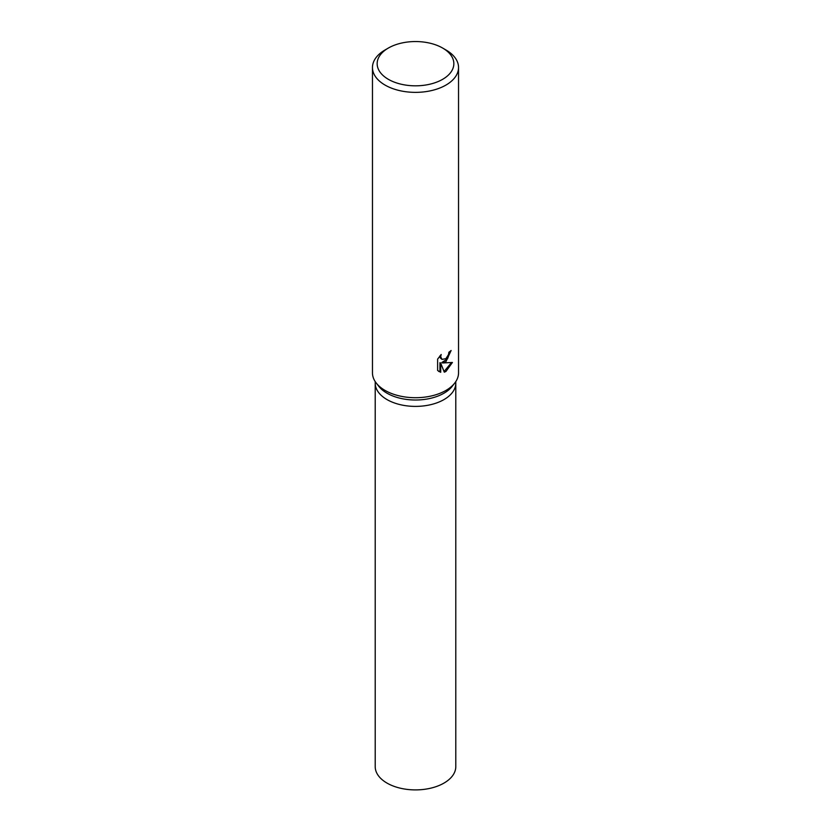 <?xml version="1.0" encoding="UTF-8"?>
<svg xmlns="http://www.w3.org/2000/svg" width="831" height="831" viewBox="0 0 831 831"><rect width="100%" height="100%" fill="white"/><g stroke="black" fill="none" stroke-linecap="round" stroke-linejoin="round"><path stroke-width="1.25" d="M442.611 48.032L445.935 49.953A43.035 24.847 180 0 1 458.535 67.519L458.535 372.87A43.035 24.847 180 0 1 454.786 383.008L452.282 386.238A40.293 23.268 180 0 1 443.993 393.198A40.293 23.268 180 0 1 378.718 386.238L376.214 383.008A43.035 24.847 180 0 1 372.465 372.87L372.465 67.519A43.035 24.847 180 0 1 385.065 49.953L388.389 48.032A38.34 22.136 180 0 1 442.611 48.032A38.34 22.136 180 0 1 442.611 79.34A38.34 22.136 180 0 1 388.389 79.34A38.34 22.136 180 0 1 388.389 48.032L385.065 49.953M443.993 399.576A40.293 23.268 180 0 0 455.793 383.133A40.293 23.268 180 0 1 443.993 399.576A40.293 23.268 180 0 1 400.075 404.624A40.293 23.268 180 0 1 375.207 383.133L375.207 381.595M454.786 383.008A43.035 24.847 180 0 1 445.935 390.435A43.035 24.847 180 0 1 376.214 383.008M445.935 361.682L442.591 362.981L452.417 362.461L445.935 371.467L444.284 372.174L440.71 363.105L440.71 372.298L437.615 370.481L437.615 359.137L441.188 354.473L440.7 356.728L442.03 359.397L445.935 358.639L448.501 354.588L448.885 352.24A43.035 24.847 0 0 0 451.119 350.505L445.935 361.682M458.535 67.519A43.035 24.847 180 0 1 445.935 85.084A43.035 24.847 180 0 1 399.036 90.475A43.035 24.847 180 0 1 372.465 67.519M450.288 351.191L447.577 358.732L441.832 362.534L442.591 362.981M442.03 359.397L440.285 357.901L439.952 355.824M438.695 371.405L439.942 371.852L439.942 362.659L440.71 363.105M444.045 371.55L451.42 362.638M439.942 371.852L440.71 372.298M455.793 383.278L455.793 766.629A40.293 23.268 180 0 1 443.993 783.082A40.293 23.268 180 0 1 400.075 788.131A40.293 23.268 180 0 1 375.207 766.629L375.207 383.278M455.793 383.133L455.793 381.595"/></g></svg>
